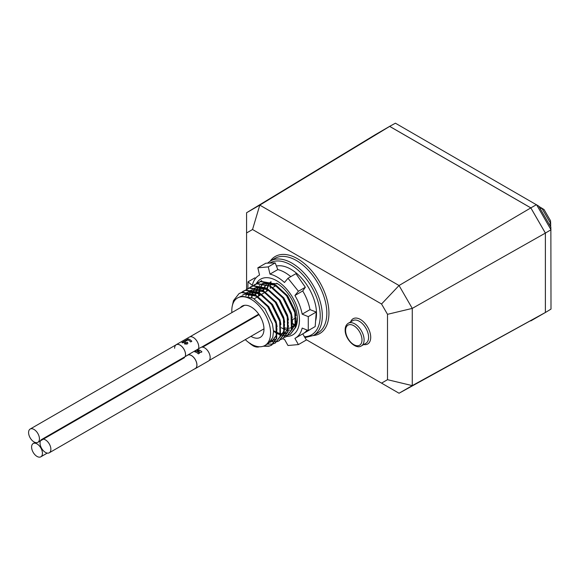 <?xml version="1.0" encoding="UTF-8"?>
<svg xmlns="http://www.w3.org/2000/svg" width="580" height="580" viewBox="0 0 580 580"><rect width="100%" height="100%" fill="white"/><g stroke="black" fill="none" stroke-linecap="round" stroke-linejoin="round"><path stroke-width="0.87" d="M36.801 443.787A7.663 4.422 60 0 1 41.977 450.522A7.663 4.422 60 0 1 40.846 456.801A7.663 4.422 60 0 1 37.229 456.54A7.663 4.422 60 0 1 32.052 449.804A7.663 4.422 60 0 1 33.183 443.526A7.663 4.422 60 0 1 36.801 443.787M34.017 441.924A7.663 4.415 59.8 0 1 29 435.181A7.663 4.415 59.8 0 1 30.16 429.055A7.663 4.415 59.8 0 1 34.01 429.447A7.663 4.415 59.8 0 1 39.027 436.189A7.663 4.415 59.8 0 1 37.867 442.315A7.663 4.415 59.8 0 1 34.017 441.924M45.458 452.407A7.663 4.422 -120 0 0 49.285 452.784A7.663 4.422 -120 0 0 50.46 446.643A7.663 4.422 -120 0 0 45.458 439.887A7.663 4.422 -120 0 0 41.622 439.51A7.663 4.422 -120 0 0 40.448 445.65A7.663 4.422 -120 0 0 45.458 452.407M545.389 312.504L551 309.096L550.862 227.171L538.682 206.074L395.408 123.199L389.651 126.353L530.838 207.872L545.389 233.066L545.389 312.504L399.047 393.24L381.546 383.134L387.505 379.69L387.505 314.324L381.546 304L252.539 229.513L246.573 232.957L246.573 289.268L249.226 288.166L262.254 290.507L275.29 302.339L283.482 319.065L283.859 334.203L278.893 340.902L277.124 341.692M545.389 233.066L551 229.76L536.514 204.66L530.838 207.872M530.823 320.892L545.374 312.489L545.374 233.095L530.823 207.894L389.666 126.397L375.115 134.799L389.651 126.353M549.231 224.337L550.674 223.51L550.674 226.838M540.321 208.901L541.764 208.075L550.674 223.51L550.529 220.77L544.062 209.561L538.878 206.407M240.345 307.712A18.06 10.425 60 0 1 242.063 306.168A18.06 10.425 60 0 1 256.019 310.865A18.06 10.425 60 0 1 263.973 329.114A18.06 10.425 60 0 1 260.123 337.451A18.06 10.425 60 0 1 250.966 336.349M294.843 324.981L292.284 324.213M295.01 324.749L292.719 324.053M245.275 339.633A27.412 15.827 -120 0 0 264.908 345.484A27.412 15.827 -120 0 0 270.584 332.935A27.412 15.827 -120 0 0 258.615 305.348A27.412 15.827 -120 0 0 237.495 298.004A27.412 15.827 -120 0 0 231.819 310.554A27.412 15.827 -120 0 0 231.899 312.584M237.495 298.004L241.432 296.126L253.206 298.207L264.973 308.843L272.39 323.879L273.528 331.231L272.767 337.495L268.322 343.505L264.908 345.484M242.462 295.14L244.869 294.14L256.643 296.22L268.41 306.856L275.826 321.893L276.964 329.244L276.203 335.508L271.766 341.519L269.925 342.309M277.182 332.224L276.544 335.312L272.107 341.323L270.07 342.171M275.543 339.344L273.702 340.126M273.506 340.185L271.404 340.504M275.884 339.148L273.847 339.989M273.651 340.039L271.52 340.315M251.988 289.906L264.197 291.863L275.964 302.492L283.381 317.528L284.519 324.887L283.758 331.144L280.437 336.385M284.736 327.867L284.099 330.948L280.408 336.473M288.267 321.994L287.535 328.962L284.214 334.203M283.743 334.566L283.098 334.979L283.729 334.602M288.514 325.685L287.876 328.766L284.185 334.29M286.875 332.797L285.034 333.587M284.838 333.645L284.36 333.761M283.968 333.833L282.736 333.964M282.511 333.971L281.053 333.913M280.669 333.863L280.104 333.775M279.85 333.732L277.088 332.906M276.79 332.789L273.528 331.1M292.414 320.327L292.291 323.502M287.216 332.601L285.179 333.442M284.983 333.5L282.851 333.775M282.627 333.775L281.097 333.681M280.705 333.623L280.191 333.536M279.937 333.478L277.61 332.782M276.834 332.463L273.506 330.68M295.822 317.63L295.097 324.604L291.769 329.839M258.97 295.916L258.977 294.872M296.068 321.32L295.43 324.409L291.283 330.245M259.311 295.713L259.376 293.509M242.802 294.945L245.21 293.944L256.983 296.025L268.75 306.661L276.167 321.697L277.131 326.649M246.239 292.958L247.588 292.305M248.211 292.088L260.42 294.046L262.479 295.285M246.58 292.762L247.5 292.291M248.066 292.059L248.987 291.762L260.761 293.842L272.527 304.478L279.944 319.515L280.909 324.466M250.016 290.776L251.365 290.123M245.811 295.786L246.942 293.777M262.769 290.79L264.538 291.668L276.305 302.296L283.721 317.332L284.686 322.284M248.37 296.25L249.248 293.806M249.944 292.472L250.502 291.617M253.793 288.594L255.142 287.948M255.802 287.716L267.974 289.681L270.034 290.921M248.639 296.322L249.487 293.828M249.958 292.856L250.719 291.602M251.843 290.21L252.22 289.833M254.134 288.398L255.055 287.934M255.62 287.702L256.541 287.397L268.315 289.485L280.082 300.121L287.499 315.157L288.463 320.109M251.539 297.38L252.075 294.336M252.256 293.683L253.025 291.624M253.532 290.616L254.279 289.435M273.811 288.738L283.519 298.135L290.935 313.171L292.044 319.812M251.85 297.525L252.351 294.415M252.51 293.792L253.264 291.646M253.736 290.674L254.497 289.42M270.708 283.366L270.324 286.433L272.092 287.303L283.859 297.939L291.276 312.975L292.24 317.927M255.374 294.742L255.852 292.161M256.034 291.501L256.802 289.442M257.31 288.434L258.056 287.26M261.348 284.236L262.704 283.584M263.32 283.366L275.529 285.317L277.588 286.556M255.628 295.343L256.128 292.233M256.287 291.61L257.041 289.464M257.513 288.492L258.274 287.238M259.398 285.853L259.775 285.476M261.689 284.04L262.61 283.569M263.175 283.337L264.096 283.04L275.87 285.121L287.637 295.757L295.053 310.793L296.017 315.745M259.093 293.023L259.63 289.978M259.811 289.326L260.579 287.26M261.087 286.252L261.732 285.222M259.405 293.161L259.905 290.058M260.065 289.435L260.819 287.288M261.29 286.317L262.051 285.055M306.168 339.619L381.546 383.134M375.115 134.799L246.573 212.744L246.573 232.957M246.573 212.744L259.789 205.117L252.539 229.513M389.666 126.397L259.789 205.117L399.047 285.512L381.546 304M387.505 379.69L412.264 385.613L399.047 393.24M387.505 314.324L412.264 308.4L412.264 385.613L545.374 312.489M250.096 343.266L252.815 345.665A14.754 8.519 60 0 0 259.419 346.753M251.626 344.897L247.261 341.381M232.392 305.479L233.479 300.657L239.011 293.632L241.671 292.53L254.7 294.872L267.735 306.704L275.928 323.423L276.305 338.568L271.339 345.267L268.866 346.26L263.197 346.245M241.207 292.567L245.449 290.348L258.477 292.69L271.512 304.522L279.705 321.24L280.082 336.385L275.116 343.084L272.644 344.078L267.257 344.129M244.789 290.551L249.668 287.912L262.696 290.254L275.725 302.086L283.917 318.812L284.301 333.95L279.335 340.649L277.312 341.519M248.762 288.202L253.003 285.983L266.031 288.325L279.067 300.157L287.26 316.883L287.637 332.021L282.67 338.72L280.655 339.59M252.344 286.187L256.781 283.808L269.809 286.143L282.844 297.975L291.037 314.701L291.414 329.839L286.447 336.538L284.678 337.335M256.121 284.012L260.558 281.626L273.586 283.968L286.621 295.8L294.814 312.519L295.191 327.664L290.225 334.363L286.208 335.624M285.933 335.646L282.293 335.385M282.199 335.37L281.742 335.269M281.605 335.233L280.829 335.022M280.474 334.914L279.748 334.667M279.531 334.58L277.559 333.725M276.718 333.29L273.528 331.281M259.898 281.829L261.674 280.546M270.28 288.485L270.302 286.774M270.962 282.279L271.099 281.793M530.823 207.894L399.047 285.512L412.264 308.4L545.374 233.095M239.236 293.509L242.114 292.276L255.142 294.618L268.17 306.45L276.363 323.169L276.747 338.314L271.781 345.013L269.301 346.006L263.791 346.028M243.013 291.327L245.891 290.094L258.919 292.436L271.947 304.268L280.14 320.986L280.524 336.132L275.333 342.954M277.066 341.591L271.454 341.692M271.418 341.678L270.671 341.511M250.567 286.969L253.445 285.737L266.474 288.071L279.502 299.904L287.702 316.629L288.079 331.767L282.888 338.589M254.344 284.787L257.223 283.555L270.251 285.889L283.279 297.728L291.479 314.447L291.856 329.592L286.665 336.414M258.122 282.605L261 281.373L274.028 283.714L287.056 295.546L295.256 312.265L295.633 327.41L290.442 334.232M185.143 356.649A7.699 4.444 -120 0 0 180.068 345.144A7.699 4.444 -120 0 0 176.219 344.759A7.699 4.444 -120 0 0 174.624 348.268M175.754 344.998A7.779 4.488 60 0 1 176.182 344.694L189.399 337.06A7.779 4.488 60 0 1 193.292 337.444A7.779 4.488 60 0 1 198.512 348.798M191.82 341.272A7.779 4.488 -120 0 0 189.674 339.532A7.779 4.488 -120 0 0 188.21 338.916L185.296 340.605A7.779 4.488 -120 0 1 186.187 340.924L187.956 339.902A7.779 4.488 -120 0 1 188.529 340.199A7.779 4.488 -120 0 1 190.668 341.939L191.82 341.272M185.564 341.91L185.542 343.353L186.383 343.425L186.376 342.7L187.456 342.185L187.833 343.367L187.079 344.078L184.592 343.976L184.375 341.917L182.751 342.86A7.779 4.488 -120 0 0 181.903 342.562L185.013 340.764L185.564 341.91L185.013 340.764M185.462 342.345L185.542 343.382L186.376 343.454L186.368 342.729L187.449 342.207L187.826 343.382M176.182 344.694A7.779 4.488 60 0 1 180.068 345.078A7.779 4.488 60 0 1 185.23 356.599M191.799 341.286A7.743 4.466 -120 0 0 188.217 338.952L188.21 338.916M185.339 340.612L188.217 338.952M185.462 342.374L185.542 343.382L185.462 342.374M184.222 342.584L184.375 341.917M181.946 342.57L185.02 340.801M194.894 368.72A7.699 4.444 -120 0 0 195.293 368.532A7.699 4.444 -120 0 0 196.475 362.362A7.699 4.444 -120 0 0 191.444 355.576A7.699 4.444 -120 0 0 187.587 355.192A7.699 4.444 -120 0 0 187.231 355.446M186.948 355.605A7.779 4.488 60 0 1 187.55 355.127L200.774 347.493A7.779 4.488 60 0 1 204.66 347.877A7.779 4.488 60 0 1 209.743 354.735A7.779 4.488 60 0 1 208.554 360.963L195.329 368.597A7.779 4.488 60 0 1 194.619 368.88M201.92 351.842A7.779 4.488 -120 0 0 200.151 350.479A7.779 4.488 -120 0 0 198.309 349.783L197.258 350.392A7.779 4.488 -120 0 1 199.1 351.089A7.779 4.488 -120 0 1 199.244 351.175L195.873 351.19L194.771 351.828A7.779 4.488 -120 0 1 196.62 352.524A7.779 4.488 -120 0 1 198.382 353.88L199.484 353.249A7.779 4.488 -120 0 0 197.715 351.886A7.779 4.488 -120 0 0 197.483 351.755L200.876 352.444L201.92 351.842A7.743 4.466 -120 0 0 198.317 349.82L198.309 349.783M187.55 355.127A7.779 4.488 60 0 1 191.444 355.511A7.779 4.488 60 0 1 196.526 362.369A7.779 4.488 60 0 1 195.329 368.597M194.822 351.835L195.873 351.19M195.881 351.226L199.244 351.204M199.462 353.256A7.743 4.466 -120 0 0 197.483 351.792L197.483 351.755M197.309 350.4L198.317 349.82M286.738 336.371A32.161 18.567 -120 0 0 298.867 313.86A32.161 18.567 -120 0 0 276.718 280.756A32.161 18.567 -120 0 0 256.171 283.895M287.977 278.262L298.417 291.254L305.341 287.26L295.952 273.659L287.977 278.262L284.476 282.482A36.279 20.945 -120 0 0 277.233 277.095A36.279 20.945 -120 0 0 269.983 274.115L277.798 269.606A36.279 20.945 60 0 1 285.048 272.586A36.279 20.945 60 0 1 290.783 276.645A36.279 20.945 60 0 0 285.048 272.586A36.279 20.945 60 0 0 277.798 269.606L275.195 262.892L265.807 263.219L257.832 267.822L268.279 266.887L269.983 274.115M247.877 288.564L247.986 281.837L252.3 285.36A36.279 20.945 -120 0 1 259.093 275.297A36.279 20.945 -120 0 1 259.543 275.05L257.832 267.822M258.513 296.192L258.673 293.183M258.716 292.856L259.34 289.899M259.419 289.637L260.406 287.245M260.514 287.035L261.856 285.077M262.008 284.896L263.284 283.692M263.639 283.424L264.009 283.171M264.299 282.982L277.639 283.758M295.611 327.468A29.167 16.842 -120 0 0 297.344 318.92A29.167 16.842 -120 0 0 296.51 311.743A29.167 16.842 -120 0 0 276.718 283.2L276.718 283.2M281.314 327.729L284.229 329.215M284.512 329.324L287.165 330.027M288.499 330.143L289.761 330.078M291.464 329.679L292.407 329.266M296.228 324.822L297.337 318.754M297.301 317.427L296.496 321.784M295.075 324.662L291.994 327.388M290.95 327.823L288.789 328.309M297.344 318.92L295.786 326.888M302.165 314.15A36.279 20.945 -120 0 0 294.915 295.474L302.731 290.964A36.279 20.945 60 0 1 309.981 309.64L302.165 314.15L308.27 316.637L308.27 330.564L315.187 326.569L316.245 312.033L308.27 316.637M282.583 338.771A36.279 20.945 -120 0 0 284.476 339.314L287.977 345.506L298.417 344.578L294.915 338.379A36.279 20.945 -120 0 0 295.372 338.133A36.279 20.945 -120 0 0 302.165 328.07L308.27 330.564M307.088 330.078A36.279 20.945 60 0 1 303.188 333.623A36.279 20.945 60 0 0 307.088 330.078M316.245 312.033L309.981 309.64A36.279 20.945 60 0 0 302.731 290.964L305.341 287.26M302.738 333.877L306.392 339.974L298.417 344.578M247.986 281.837L254.903 277.842L255.635 278.262M268.279 266.887L275.195 262.892M298.417 291.254L294.915 295.474M287.716 328.352L284.736 327.91M263.4 291.087L264.255 288.057M264.473 287.535L265.77 285.28M266.633 284.251L268.228 282.91M294.336 325.59L292.175 326.004M267.017 291.037L267.235 289.297M267.3 288.963L268.17 285.918M268.388 285.418L269.714 283.134M270.287 282.438L270.867 281.844M263.015 290.906L263.943 287.955M264.19 287.404L265.538 285.244M266.488 284.2L268.192 282.902M266.546 291.327L266.851 289.108M266.916 288.782L267.858 285.817M267.974 285.548L269.49 283.091M269.678 282.866L270.628 281.902M276.413 266.031A36.279 20.945 60 0 1 290.863 269.221A36.279 20.945 60 0 1 315.592 320.986M310.329 329.375A36.279 20.945 60 0 1 309.002 330.259L295.372 338.133M295.097 324.597A29.167 16.842 60 0 1 292.298 323.43M313.425 335.472L317.92 332.884A43 24.831 -120 0 0 326.823 313.193A43 24.831 -120 0 0 308.052 269.918A43 24.831 -120 0 0 274.913 258.397L270.418 260.993A43 24.831 60 0 1 303.558 272.513A43 24.831 60 0 1 322.328 315.788A43 24.831 60 0 1 313.425 335.472L304.892 337.618M304.326 336.733A41.506 23.961 -120 0 0 320.211 315.788A41.506 23.961 -120 0 0 301.897 273.811A41.506 23.961 -120 0 0 269.809 263.081M270.251 261.094A44.501 25.694 60 0 1 305.645 264.661A44.501 25.694 60 0 1 328.94 313.193A44.501 25.694 60 0 1 313.251 335.574M361.398 345.897L365.893 343.309A13.086 7.554 -120 0 0 368.597 337.313A13.086 7.554 -120 0 0 362.884 324.14A13.086 7.554 -120 0 0 352.799 320.638L348.305 323.234A13.086 7.554 60 0 1 358.389 326.736A13.086 7.554 60 0 1 364.102 339.909A13.086 7.554 60 0 1 361.398 345.897C355.721 349.957 344.832 338.988 345.158 329.832C345.144 326.823 346.188 324.619 348.305 323.234M350.646 321.885A14.587 8.417 60 0 1 362.087 320.588A14.587 8.417 60 0 1 370.714 337.313A14.587 8.417 60 0 1 363.732 344.549M345.593 330.448A11.593 6.692 -120 0 0 353.793 344.643A11.593 6.692 -120 0 0 361.993 339.909A11.593 6.692 -120 0 0 353.793 325.714A11.593 6.692 -120 0 0 345.593 330.448M275.014 285.048A33.654 19.43 -120 0 0 275.159 286.099M47.27 453.096L40.846 456.801M35.09 442.424L33.183 443.526M30.16 429.055L176.653 344.484M189.877 336.849L244.477 305.326M37.867 442.315L184.483 357.664M202.674 347.159L259.035 314.621M263.973 328.838L209.155 360.492M195.656 368.286L49.285 452.784M258.724 314.164L201.485 347.21M187.985 355.004L41.622 439.51M254.228 298.794L257.578 296.757M258.093 296.452L261.268 294.524M261.602 294.321L264.951 292.291M265.481 291.972L268.642 290.058M272.658 287.622L276.007 285.585M239.011 293.632L239.453 293.379M271.339 345.267L271.781 345.013M242.788 291.45L243.23 291.196M275.116 343.084L275.558 342.831M278.893 340.902L279.335 340.649M250.343 287.093L250.785 286.839M282.67 338.72L283.113 338.466M254.12 284.911L254.562 284.657M286.447 336.538L286.89 336.284M257.897 282.728L258.339 282.474M290.225 334.363L290.667 334.109M292.392 319.725L295.836 317.833M274.478 284.78L274.673 286.397M270.418 260.993L267.518 263.161M259.093 275.297L259.543 275.043"/></g></svg>
